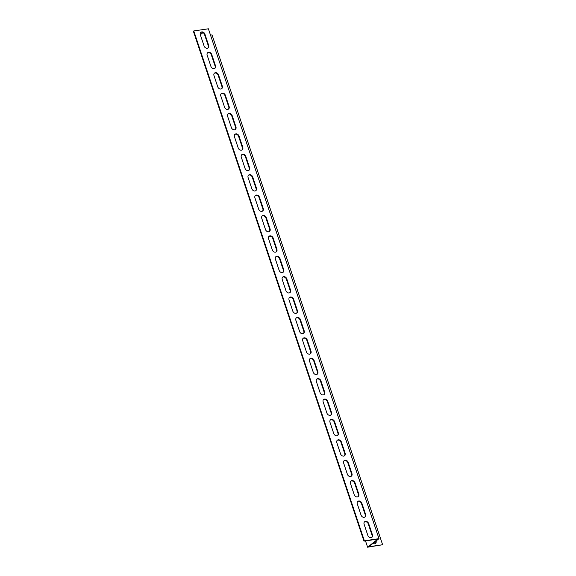 <?xml version="1.0" encoding="UTF-8"?>
<svg xmlns="http://www.w3.org/2000/svg" width="576" height="576" viewBox="0 0 576 576"><rect width="100%" height="100%" fill="white"/><g stroke="black" fill="none" stroke-linecap="round" stroke-linejoin="round"><path stroke-width="0.86" d="M378.986 538.661L208.39 28.8L193.781 30.946L364.378 540.806L378.986 538.661L368.698 546.782L382.622 544.738L212.026 34.877L210.499 35.1M193.781 30.946L193.378 31.262L363.974 541.123L377.899 539.078L367.61 547.2L365.501 540.9M382.622 544.738L367.61 547.2M376.085 540.95A2.779 2.196 -128.3 0 1 375.502 543.406A2.779 2.196 -128.3 0 1 372.982 543.398M200.318 34.733L203.018 32.602M372.427 534.809A2.779 2.196 -128.3 0 1 371.866 537.329A2.779 2.196 -128.3 0 1 367.862 535.478L364.111 524.261A2.779 2.196 -128.3 0 1 364.673 521.748A2.779 2.196 -128.3 0 1 368.676 523.591L372.427 534.809L372.031 535.126L368.273 523.908A2.779 2.196 51.7 0 0 364.486 521.921M365.609 514.418A2.779 2.196 -128.3 0 1 365.047 516.931A2.779 2.196 -128.3 0 1 361.037 515.088L357.286 503.87A2.779 2.196 -128.3 0 1 357.847 501.35A2.779 2.196 -128.3 0 1 361.85 503.201L365.609 514.418L365.206 514.728L361.454 503.518A2.779 2.196 51.7 0 0 357.66 501.523M358.783 494.021A2.779 2.196 -128.3 0 1 358.222 496.534A2.779 2.196 -128.3 0 1 354.218 494.69L350.46 483.473A2.779 2.196 -128.3 0 1 351.022 480.96A2.779 2.196 -128.3 0 1 355.025 482.803L358.783 494.021L358.38 494.338L354.629 483.12A2.779 2.196 51.7 0 0 350.834 481.133M351.958 473.623A2.779 2.196 -128.3 0 1 351.396 476.143A2.779 2.196 -128.3 0 1 347.393 474.293L343.642 463.082A2.779 2.196 -128.3 0 1 344.203 460.562A2.779 2.196 -128.3 0 1 348.206 462.406L351.958 473.623L351.554 473.94L347.803 462.722A2.779 2.196 51.7 0 0 344.009 460.735M345.132 453.233A2.779 2.196 -128.3 0 1 344.57 455.746A2.779 2.196 -128.3 0 1 340.567 453.902L336.816 442.685A2.779 2.196 -128.3 0 1 337.378 440.165A2.779 2.196 -128.3 0 1 341.381 442.015L345.132 453.233L344.736 453.55L340.978 442.332A2.779 2.196 51.7 0 0 337.19 440.338M338.306 432.835A2.779 2.196 -128.3 0 1 337.752 435.355A2.779 2.196 -128.3 0 1 333.742 433.505L329.99 422.287A2.779 2.196 -128.3 0 1 330.552 419.774A2.779 2.196 -128.3 0 1 334.555 421.618L338.306 432.835L337.91 433.152L334.159 421.934A2.779 2.196 51.7 0 0 330.365 419.947M331.488 412.445A2.779 2.196 -128.3 0 1 330.926 414.958A2.779 2.196 -128.3 0 1 326.923 413.114L323.165 401.897A2.779 2.196 -128.3 0 1 323.726 399.377A2.779 2.196 -128.3 0 1 327.73 401.227L331.488 412.445L331.085 412.762L327.334 401.544A2.779 2.196 51.7 0 0 323.539 399.55M324.662 392.047A2.779 2.196 -128.3 0 1 324.101 394.567A2.779 2.196 -128.3 0 1 320.098 392.717L316.346 381.499A2.779 2.196 -128.3 0 1 316.901 378.986A2.779 2.196 -128.3 0 1 320.911 380.83L324.662 392.047L324.259 392.364L320.508 381.146A2.779 2.196 51.7 0 0 316.714 379.159M317.837 371.657A2.779 2.196 -128.3 0 1 317.275 374.17A2.779 2.196 -128.3 0 1 313.272 372.326L309.521 361.109A2.779 2.196 -128.3 0 1 310.082 358.589A2.779 2.196 -128.3 0 1 314.086 360.439L317.837 371.657L317.441 371.974L313.682 360.756A2.779 2.196 51.7 0 0 309.895 358.762M311.011 351.259A2.779 2.196 -128.3 0 1 310.457 353.779A2.779 2.196 -128.3 0 1 306.446 351.929L302.695 340.711A2.779 2.196 -128.3 0 1 303.257 338.198A2.779 2.196 -128.3 0 1 307.26 340.042L311.011 351.259L310.615 351.576L306.857 340.358A2.779 2.196 51.7 0 0 303.07 338.371M304.193 330.862A2.779 2.196 -128.3 0 1 303.631 333.382A2.779 2.196 -128.3 0 1 299.628 331.538L295.87 320.321A2.779 2.196 -128.3 0 1 296.431 317.801A2.779 2.196 -128.3 0 1 300.434 319.651L304.193 330.862L303.79 331.178L300.038 319.968A2.779 2.196 51.7 0 0 296.244 317.974M297.367 310.471A2.779 2.196 -128.3 0 1 296.806 312.984A2.779 2.196 -128.3 0 1 292.802 311.141L289.051 299.923A2.779 2.196 -128.3 0 1 289.606 297.41A2.779 2.196 -128.3 0 1 293.616 299.254L297.367 310.471L296.964 310.788L293.213 299.57A2.779 2.196 51.7 0 0 289.418 297.583M290.542 290.074A2.779 2.196 -128.3 0 1 289.98 292.594A2.779 2.196 -128.3 0 1 285.977 290.743L282.226 279.533A2.779 2.196 -128.3 0 1 282.787 277.013A2.779 2.196 -128.3 0 1 286.79 278.856L290.542 290.074L290.138 290.39L286.387 279.173A2.779 2.196 51.7 0 0 282.593 277.186M283.716 269.683A2.779 2.196 -128.3 0 1 283.162 272.196A2.779 2.196 -128.3 0 1 279.151 270.353L275.4 259.135A2.779 2.196 -128.3 0 1 275.962 256.615A2.779 2.196 -128.3 0 1 279.965 258.466L283.716 269.683L283.32 270L279.562 258.782A2.779 2.196 51.7 0 0 275.774 256.788M276.898 249.286A2.779 2.196 -128.3 0 1 276.336 251.806A2.779 2.196 -128.3 0 1 272.333 249.955L268.574 238.738A2.779 2.196 -128.3 0 1 269.136 236.225A2.779 2.196 -128.3 0 1 273.139 238.068L276.898 249.286L276.494 249.602L272.743 238.385A2.779 2.196 51.7 0 0 268.949 236.398M270.072 228.895A2.779 2.196 -128.3 0 1 269.51 231.408A2.779 2.196 -128.3 0 1 265.507 229.565L261.756 218.347A2.779 2.196 -128.3 0 1 262.31 215.827A2.779 2.196 -128.3 0 1 266.321 217.678L270.072 228.895L269.669 229.212L265.918 217.994A2.779 2.196 51.7 0 0 262.123 216M263.246 208.498A2.779 2.196 -128.3 0 1 262.685 211.018A2.779 2.196 -128.3 0 1 258.682 209.167L254.93 197.95A2.779 2.196 -128.3 0 1 255.492 195.437A2.779 2.196 -128.3 0 1 259.495 197.28L263.246 208.498L262.843 208.814L259.092 197.597A2.779 2.196 51.7 0 0 255.298 195.61M256.421 188.107A2.779 2.196 -128.3 0 1 255.859 190.62A2.779 2.196 -128.3 0 1 251.856 188.777L248.105 177.559A2.779 2.196 -128.3 0 1 248.666 175.039A2.779 2.196 -128.3 0 1 252.67 176.89L256.421 188.107L256.025 188.417L252.266 177.206A2.779 2.196 51.7 0 0 248.479 175.212M249.602 167.71A2.779 2.196 -128.3 0 1 249.041 170.23A2.779 2.196 -128.3 0 1 245.038 168.379L241.279 157.162A2.779 2.196 -128.3 0 1 241.841 154.649A2.779 2.196 -128.3 0 1 245.844 156.492L249.602 167.71L249.199 168.026L245.448 156.809A2.779 2.196 51.7 0 0 241.654 154.822M242.777 147.312A2.779 2.196 -128.3 0 1 242.215 149.832A2.779 2.196 -128.3 0 1 238.212 147.982L234.454 136.771A2.779 2.196 -128.3 0 1 235.015 134.251A2.779 2.196 -128.3 0 1 239.026 136.102L242.777 147.312L242.374 147.629L238.622 136.411A2.779 2.196 51.7 0 0 234.828 134.424M235.951 126.922A2.779 2.196 -128.3 0 1 235.39 129.434A2.779 2.196 -128.3 0 1 231.386 127.591L227.635 116.374A2.779 2.196 -128.3 0 1 228.197 113.861A2.779 2.196 -128.3 0 1 232.2 115.704L235.951 126.922L235.548 127.238L231.797 116.021A2.779 2.196 51.7 0 0 228.002 114.034M229.126 106.524A2.779 2.196 -128.3 0 1 228.564 109.044A2.779 2.196 -128.3 0 1 224.561 107.194L220.81 95.976A2.779 2.196 -128.3 0 1 221.371 93.463A2.779 2.196 -128.3 0 1 225.374 95.306L229.126 106.524L228.73 106.841L224.971 95.623A2.779 2.196 51.7 0 0 221.184 93.636M222.307 86.134A2.779 2.196 -128.3 0 1 221.746 88.646A2.779 2.196 -128.3 0 1 217.735 86.803L213.984 75.586A2.779 2.196 -128.3 0 1 214.546 73.066A2.779 2.196 -128.3 0 1 218.549 74.916L222.307 86.134L221.904 86.45L218.153 75.233A2.779 2.196 51.7 0 0 214.358 73.238M215.482 65.736A2.779 2.196 -128.3 0 1 214.92 68.256A2.779 2.196 -128.3 0 1 210.917 66.406L207.158 55.188A2.779 2.196 -128.3 0 1 207.72 52.675A2.779 2.196 -128.3 0 1 211.73 54.518L215.482 65.736L215.078 66.053L211.327 54.835A2.779 2.196 51.7 0 0 207.533 52.848M208.656 45.346A2.779 2.196 -128.3 0 1 208.094 47.858A2.779 2.196 -128.3 0 1 204.091 46.015L200.34 34.798A2.779 2.196 -128.3 0 1 200.902 32.278A2.779 2.196 -128.3 0 1 204.905 34.128L208.656 45.346L208.253 45.662L204.502 34.445A2.779 2.196 51.7 0 0 200.707 32.45M371.657 537.473A2.779 2.196 51.7 0 0 372.031 535.126M364.831 517.075A2.779 2.196 51.7 0 0 365.206 514.728M358.006 496.678A2.779 2.196 51.7 0 0 358.38 494.338M351.187 476.287A2.779 2.196 51.7 0 0 351.554 473.94M344.362 455.89A2.779 2.196 51.7 0 0 344.736 453.55M337.536 435.499A2.779 2.196 51.7 0 0 337.91 433.152M330.71 415.102A2.779 2.196 51.7 0 0 331.085 412.762M323.892 394.711A2.779 2.196 51.7 0 0 324.259 392.364M317.066 374.314A2.779 2.196 51.7 0 0 317.441 371.974M310.241 353.916A2.779 2.196 51.7 0 0 310.615 351.576M303.415 333.526A2.779 2.196 51.7 0 0 303.79 331.178M296.597 313.128A2.779 2.196 51.7 0 0 296.964 310.788M289.771 292.738A2.779 2.196 51.7 0 0 290.138 290.39M282.946 272.34A2.779 2.196 51.7 0 0 283.32 270M276.12 251.95A2.779 2.196 51.7 0 0 276.494 249.602M269.302 231.552A2.779 2.196 51.7 0 0 269.669 229.212M262.476 211.162A2.779 2.196 51.7 0 0 262.843 208.814M255.65 190.764A2.779 2.196 51.7 0 0 256.025 188.417M248.825 170.366A2.779 2.196 51.7 0 0 249.199 168.026M241.999 149.976A2.779 2.196 51.7 0 0 242.374 147.629M235.181 129.578A2.779 2.196 51.7 0 0 235.548 127.238M228.355 109.188A2.779 2.196 51.7 0 0 228.73 106.841M221.53 88.79A2.779 2.196 51.7 0 0 221.904 86.45M214.704 68.4A2.779 2.196 51.7 0 0 215.078 66.053M207.886 48.002A2.779 2.196 51.7 0 0 208.253 45.662M375.293 543.55A2.779 2.196 51.7 0 0 375.682 541.267M364.378 540.806L363.974 541.123M204.905 34.128L204.502 34.445M211.73 54.518L211.327 54.835M218.549 74.916L218.153 75.233M225.374 95.306L224.971 95.623M232.2 115.704L231.797 116.021M239.026 136.102L238.622 136.411M245.844 156.492L245.448 156.809M252.67 176.89L252.266 177.206M259.495 197.28L259.092 197.597M266.321 217.678L265.918 217.994M273.139 238.068L272.743 238.385M279.965 258.466L279.562 258.782M286.79 278.856L286.387 279.173M293.616 299.254L293.213 299.57M300.434 319.651L300.038 319.968M307.26 340.042L306.857 340.358M314.086 360.439L313.682 360.756M320.911 380.83L320.508 381.146M327.73 401.227L327.334 401.544M334.555 421.618L334.159 421.934M341.381 442.015L340.978 442.332M348.206 462.406L347.803 462.722M355.025 482.803L354.629 483.12M361.85 503.201L361.454 503.518M368.676 523.591L368.273 523.908"/></g></svg>
